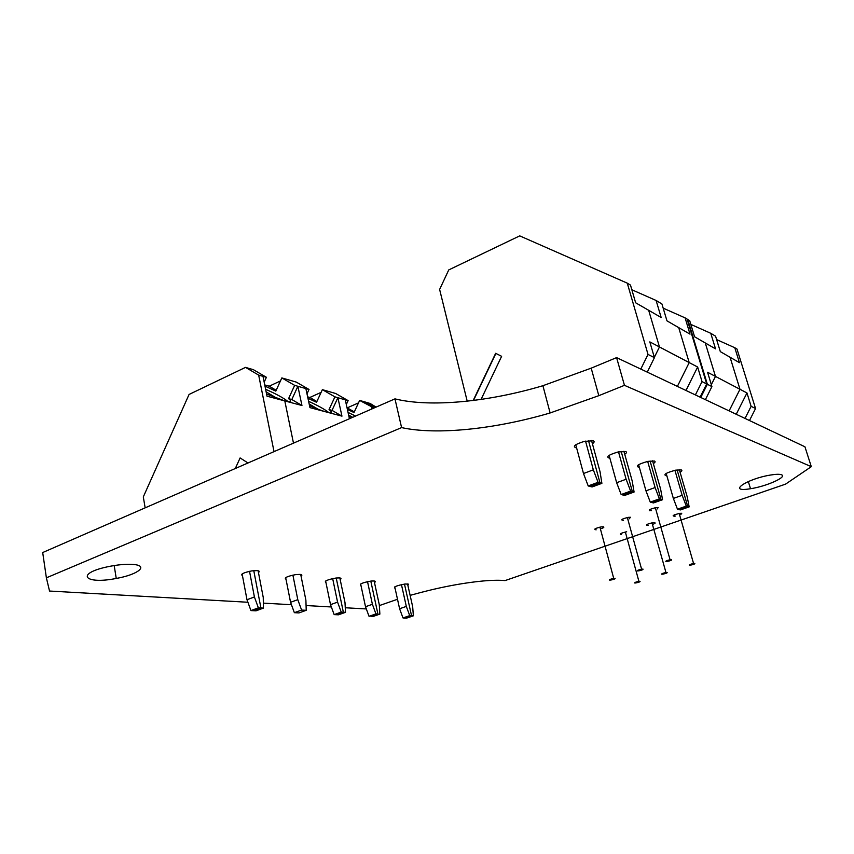 <?xml version="1.0" encoding="UTF-8"?>
<svg xmlns="http://www.w3.org/2000/svg" width="854" height="854" viewBox="0 0 854 854"><rect width="100%" height="100%" fill="white"/><g stroke="black" fill="none" stroke-linecap="round" stroke-linejoin="round"><path stroke-width="1.28" d="M379.347 605.593L397.505 599.273M410.123 595.377C436.597 587.883 461.053 583.068 483.492 580.944C492.395 580.176 499.569 580.058 505.034 580.592L785.563 484.133L811.3 466.668L624.455 385.335L598.814 395.669L550.125 412.962C495.651 429.028 436.906 435.369 401.593 427.598L46.383 577.827L49.532 591.043L247.906 602.251M624.455 385.335L616.588 357.612L804.938 446.791L811.3 466.668M616.588 357.612L591.192 368.159L598.814 395.669M591.192 368.159L542.909 385.709C488.808 401.871 430.299 407.657 394.964 398.871L401.593 427.598M394.964 398.871L42.7 552.538L46.383 577.827M263.352 603.127L291.438 604.717M306.074 605.539L331.363 606.97M345.262 607.76L366.334 608.945M407.902 585.449L408.511 584.168L405.244 583.997C396.459 585.566 393.075 587.008 395.082 588.353M374.479 582.545C375.781 581.691 375.6 581.158 373.935 580.966L371.148 581.04C362.299 582.641 358.915 584.136 360.975 585.534M626.676 531.754C620.57 533.195 618.851 534.145 621.52 534.593M601.632 528.551C603.757 527.687 604.365 527.099 603.436 526.801L601.312 526.865C595.035 528.348 593.306 529.341 596.135 529.843M258.463 572.522C259.797 571.486 259.36 570.846 257.161 570.589L251.834 570.888C243.347 572.618 240.23 574.23 242.461 575.703M133.053 564.451C125.709 563.939 117.051 564.761 107.07 566.896C74.693 573.909 85.048 584.702 116.251 578.446C137.91 574.678 149.397 565.561 133.053 564.451M340.18 579.578C341.493 578.67 341.248 578.115 339.433 577.902L336.049 578.019C327.199 579.663 323.847 581.2 325.961 582.641M301.067 576.204C302.401 575.233 302.06 574.635 300.064 574.4L295.858 574.593C287.115 576.279 283.827 577.859 286.015 579.322M654.89 522.584L652.99 522.637C646.467 524.228 644.845 525.189 648.133 525.509M653.534 524.068L655.071 523.214M657.185 508.963L658.178 507.564L655.829 507.628C648.859 509.464 647.417 510.468 651.527 510.628M680.766 514.599L681.748 513.297L679.731 513.35C672.995 515.047 671.447 516.019 675.066 516.254L674.639 514.738M781.399 474.749C779.488 474.066 775.88 474.162 770.575 475.027C746.215 478.923 726.53 492.833 750.517 488.712C766.251 486.46 787.922 476.788 781.399 474.749M629.11 518.88L630.519 517.278L628.288 517.343C621.648 519.008 620.068 520.011 623.537 520.342M680.094 472.283C681.983 471.141 682.378 470.351 681.257 469.913L675.717 470.148C665.469 472.956 662.533 474.888 666.899 475.945M653.342 463.573C655.274 462.356 655.626 461.512 654.388 461.021L647.887 461.363C637.746 464.266 634.906 466.284 639.379 467.416M592.409 443.76C594.427 442.361 594.672 441.369 593.156 440.771L584.211 441.411C574.561 444.486 572.031 446.674 576.631 447.976M624.733 454.264C626.708 452.972 627.017 452.054 625.651 451.52L618.04 451.99C608.08 454.979 605.379 457.082 609.927 458.299M694.825 563.437L693.576 563.512C690.47 564.184 689.061 564.761 689.338 565.22L690.576 565.145C693.672 564.473 695.092 563.907 694.825 563.437M667.145 572.458L665.96 572.522C662.843 573.194 661.444 573.749 661.765 574.208L662.939 574.134C666.045 573.472 667.454 572.917 667.145 572.458M640.03 581.286L638.909 581.361C635.782 582.012 634.405 582.567 634.757 583.004L635.867 582.94C638.984 582.289 640.372 581.734 640.03 581.286M671.532 559.669L670.07 559.765C666.889 560.48 665.49 561.067 665.864 561.537L667.305 561.441C670.486 560.736 671.895 560.149 671.532 559.669M642.987 569.095L641.6 569.191C638.408 569.885 637.02 570.472 637.436 570.92L638.813 570.835C641.994 570.141 643.393 569.554 642.987 569.095M615.051 578.318L613.727 578.404C610.525 579.097 609.158 579.663 609.617 580.112L610.92 580.026C614.111 579.343 615.488 578.766 615.051 578.318M394.761 586.879L399.597 608.742L402.992 617.944L404.828 618.029L411.553 615.734L404.476 584.083L411.553 615.734L413.368 615.819L406.653 618.125L404.828 618.029L411.553 615.734L409.728 615.638L406.312 606.404L401.455 584.606M413.368 615.819L412.685 606.799L407.561 583.955M369.035 616.3L375.941 613.898L377.906 613.994L370.796 581.083L377.906 613.994L371.02 616.396L372.984 616.492L379.87 614.101L369.035 616.3L365.512 606.724L372.397 604.29L367.519 581.638M374.137 580.987L379.293 604.717L379.87 614.101M399.597 608.742L406.312 606.404M402.992 617.944L409.728 615.638M360.644 583.997L365.512 606.724M374.66 407.732L363.975 401.668L370.145 403.472L376.091 407.112M375.941 613.898L372.397 604.29M374.009 408.02L359.641 400.43L354.015 412.546L347.386 409.408M347.023 407.764L354.325 411.895M355.542 416.069L348.037 412.386M352.638 417.339L348.613 415.001M347.279 407.838L358.499 402.885M359.641 400.43L365.747 402.181L375.152 407.518M371.074 409.301L371.938 407.422M334.16 614.613L336.305 614.72L343.361 612.211L336.22 577.998L343.361 612.211L345.486 612.329L338.43 614.816L336.305 614.72L343.361 612.211L341.226 612.104L337.565 602.123L330.509 604.664L334.16 614.613L341.226 612.104M345.486 612.329L345.005 602.593L339.839 577.955M274.027 451.627L258.666 375.098L263.011 376.347L267.014 396.181L284.798 400.921L293.477 443.141L284.798 400.921L288.962 401.711C291.342 401.786 291.214 400.761 288.577 398.647L294.651 385.357L297.875 386.275L291.822 399.523L288.577 398.647M266.576 394.036L284.798 400.921L301.953 405.501L291.822 399.523M250.937 610.589L258.367 607.834L260.908 607.973L253.777 570.653L260.908 607.973L253.478 610.706L256.019 610.834L263.427 608.101L260.908 607.973L253.478 610.706L250.937 610.589L246.987 599.732L254.407 596.957L249.528 571.305M242.13 573.941L246.987 599.732M145.159 507.842L143.301 496.932L189.065 394.452L245.514 367.38L253.414 369.686L266.395 377.287L264.185 382.154M263.011 376.347L266.395 377.287M235.298 468.526L240.113 457.936L247.991 462.985M258.367 607.834L254.407 596.957M245.514 367.38L258.666 375.098M263.427 608.101L263.256 597.501L258.111 570.739M264.986 386.125L275.821 391.111L281.831 377.916L296.295 382.101L309.02 389.456L307.024 393.801M285.684 577.646L290.563 602.305L294.352 612.681L298.996 612.916L306.223 610.3L301.601 610.066L297.79 599.657L292.89 575.105M306.223 610.3L305.892 600.159L300.725 574.496M348.891 416.272L351.976 417.627M346.308 404.518L348.122 400.622L335.654 393.491L322.364 389.648L334.917 396.854L337.885 397.697L332.025 410.368L329.046 409.568L334.917 396.854M325.63 581.03L330.509 604.664M332.665 578.585L337.565 602.123M316.887 401.551L309.863 397.462L321.115 392.36M328.769 412.535C324.819 409.386 318.104 405.65 308.614 401.337M318.264 409.301L309.169 403.963M337.885 397.697L341.963 416.154L332.025 410.368M350.268 418.375L349.297 418.118L345.283 399.832L337.949 397.74M345.283 399.832L348.122 400.622M307.974 398.274L316.546 402.277L322.364 389.648M341.963 416.154L309.949 407.625L305.86 388.559L309.02 389.456M294.352 612.681L301.601 610.066M290.563 602.305L297.79 599.657M276.194 390.299L269.213 386.189L280.454 380.948M309.522 405.639C318.809 409.76 325.481 412.087 329.537 412.631C332.078 412.802 331.918 411.788 329.046 409.568M288.14 401.636C283.806 398.124 276.301 394.004 265.626 389.285M294.651 385.357L281.831 377.916M277.208 398.434L266.138 391.869M297.875 386.275L301.953 405.501M305.935 388.591L297.939 386.318M269.213 386.189L264.751 384.951M309.863 397.462L307.675 396.854M654.42 357.645L649.819 341.888L689.199 362.598L678.716 327.626L666.963 320.848L661.935 303.971L656.118 300.48L661.167 317.507L648.677 310.301L659.459 346.959L654.335 357.367L659.459 346.959L648.677 310.301L635.643 302.786L630.487 285.087L627.274 283.154L648.015 354.421L654.42 357.645L647.279 372.141M467.202 401.177L439.618 289.453L448.745 269.917L519.723 235.875L627.274 283.154M481.069 399.426L501.618 356.31L495.651 353.3L473.191 400.483M495.896 353.417L473.511 400.441M648.015 354.421L640.799 369.077M598.056 482.307L588.203 485.947L583.495 473.522L593.327 469.839L598.056 482.307L599.978 482.83L588.491 440.632L599.978 482.83L590.146 486.46L592.078 486.961L601.889 483.343L600.052 471.771L591.523 440.504M588.203 485.947L590.146 486.46L599.978 482.83L601.889 483.343M575.767 444.774L583.495 473.522M593.327 469.839L585.534 441.112M697.643 367.028L689.199 362.598L677.382 386.403L689.199 362.598L678.716 327.626L690.011 334.138L685.1 317.88L687.748 319.471L707.358 384.289L702.031 381.61L697.643 367.028L685.976 390.47M634.084 492.032L624.648 495.437L622.897 494.989L632.355 491.562L630.626 491.103L621.146 494.53L622.897 494.989L632.355 491.562L621.178 451.435L632.355 491.562L634.084 492.032L632.195 480.983L623.89 451.275M631.843 289.752L656.118 300.48M609.105 455.342L616.652 482.713L626.121 479.243L618.509 451.883M621.146 494.53L616.652 482.713M630.626 491.103L626.121 479.243M695.391 394.932L702.031 381.61M685.1 317.88L663.184 308.155M700.771 397.473L707.358 384.289M711.916 386.584L707.56 372.248L739.98 389.285L730.063 357.25L720.328 351.634L715.567 336.177L710.763 333.295L715.545 348.87L705.265 342.945L715.471 376.4L711.329 384.663L715.471 376.4L705.265 342.945L694.58 336.775L689.69 320.634L687.064 319.054L706.685 383.948L711.916 386.584L705.383 399.661M706.685 383.948L700.099 397.153M659.405 498.864L650.268 502.109L645.966 490.836L655.093 487.549L659.405 498.864L660.985 499.291L650.086 460.989L660.985 499.291L651.858 502.526L653.449 502.942L662.555 499.718L660.622 489.139L652.552 460.808M650.268 502.109L651.858 502.526L660.985 499.291L662.555 499.718M638.6 464.683L645.966 490.836M655.093 487.549L647.674 461.406M746.972 392.957L739.98 389.285L729.113 410.891L739.98 389.285L730.063 357.25L739.436 362.662L734.792 347.717L736.991 349.04L755.544 408.543L751.125 406.323L746.972 392.957L736.233 414.265M689.167 506.892L680.371 509.945L678.93 509.571L687.726 506.507L686.296 506.112L677.468 509.187L678.93 509.571L687.726 506.507L677.115 469.913L687.726 506.507L689.167 506.892L687.203 496.761L679.346 469.721M690.833 324.403L710.763 333.295M666.173 473.415L673.358 498.426L682.165 495.309L674.927 470.308M677.468 509.187L673.358 498.426M686.296 506.112L682.165 495.309M745.019 418.428L751.125 406.323M734.792 347.717L716.623 339.593M749.481 420.542L755.544 408.543M550.125 412.962L542.909 385.709M116.251 578.446L114.18 565.54M649.648 510.745L649.371 509.774M750.517 488.712L748.317 481.528M693.576 563.512L679.176 513.435M665.96 572.522L651.976 522.808M638.909 581.361L625.352 531.989M670.07 559.765L655.349 507.703M641.6 569.191L627.338 517.513M613.727 578.404L599.914 527.11"/></g></svg>
